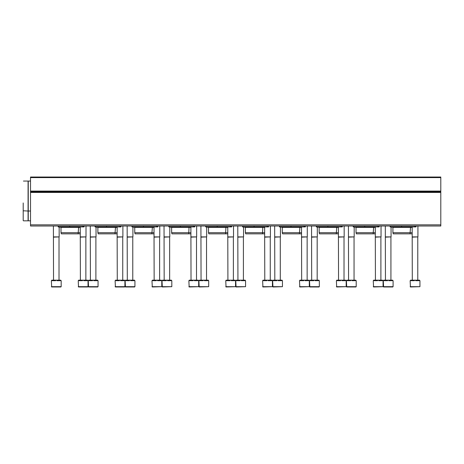 <?xml version="1.0" encoding="UTF-8"?>
<svg xmlns="http://www.w3.org/2000/svg" width="464" height="464" viewBox="0 0 464 464"><rect width="100%" height="100%" fill="white"/><g stroke="black" fill="none" stroke-linecap="round" stroke-linejoin="round"><path stroke-width="0.7" d="M30.52 224.854L30.52 177.028L440.8 177.028L440.8 226.009L30.52 226.009L30.52 224.854L440.8 224.854M416.022 226.931L416.022 226.009L416.022 226.931L390.091 226.931L390.091 226.009M391.32 226.931L390.589 226.931M412.16 233.844L393.223 233.844L392.915 232.69L392.915 227.389L412.16 227.389M392.915 227.389L392.451 226.931M392.915 232.69L412.16 232.69M353.214 226.931L353.214 226.009L353.214 226.931L353.556 226.931L353.556 226.009M379.14 226.931L379.14 226.009L379.14 226.931L353.556 226.931M354.438 226.931L353.713 226.931M375.283 233.844L356.346 233.844L356.033 232.69L356.033 227.389L375.283 227.389M356.033 227.389L355.575 226.931M356.033 232.69L375.283 232.69M342.264 226.931L342.264 226.009L342.264 226.931L316.332 226.931L316.332 226.009M317.562 226.931L316.831 226.931M338.401 233.844L319.464 233.844L319.157 232.69L319.157 227.389L338.401 227.389M319.157 227.389L318.693 226.931M319.157 232.69L338.401 232.69M305.382 226.931L305.382 226.009L305.382 226.931L279.456 226.931L279.456 226.009M280.679 226.931L279.954 226.931M301.525 233.844L282.588 233.844L282.274 232.69L282.274 227.389L301.525 227.389M282.274 227.389L281.816 226.931M282.274 232.69L301.525 232.69M242.573 226.931L242.573 226.009L242.573 226.931L242.921 226.931L242.921 226.009M268.505 226.931L268.505 226.009L268.505 226.931L242.921 226.931M243.803 226.931L243.072 226.931M264.642 233.844L245.705 233.844L245.398 232.69L245.398 227.389L264.642 227.389M245.398 227.389L244.934 226.931M245.398 232.69L264.642 232.69M205.697 226.931L205.697 226.009L205.697 226.931L206.039 226.931L206.039 226.009M231.623 226.009L231.623 226.931L206.039 226.931M206.921 226.931L206.196 226.931M227.766 233.844L208.829 233.844L208.516 232.69L208.516 227.389L227.766 227.389M208.516 227.389L208.058 226.931M208.516 232.69L227.766 232.69M194.747 226.009L194.747 226.931L168.815 226.931L168.815 226.009M170.044 226.931L169.314 226.931M190.884 233.844L171.947 233.844L171.639 232.69L171.639 227.389L190.884 227.389M171.639 227.389L171.175 226.931M171.639 232.69L190.884 232.69M157.864 226.009L157.864 226.931L131.938 226.931L131.938 226.009M133.162 226.931L132.437 226.931M154.007 233.844L135.07 233.844L134.757 232.69L134.757 227.389L154.007 227.389M134.757 227.389L134.299 226.931M134.757 232.69L154.007 232.69M120.988 226.009L120.988 226.931L95.056 226.931L95.056 226.009M96.286 226.931L95.555 226.931M117.125 233.844L98.188 233.844L97.881 232.69L97.881 227.389L117.125 227.389M97.881 227.389L97.417 226.931M97.881 232.69L117.125 232.69M58.18 226.931L58.18 226.009L58.18 226.931L58.522 226.931L58.522 226.009M84.106 226.009L84.106 226.931L58.522 226.931M59.404 226.931L58.679 226.931M80.249 233.844L61.312 233.844L60.999 232.69L60.999 227.389L80.249 227.389M60.999 227.389L60.54 226.931M60.999 232.69L80.249 232.69M410.147 280.691L410.518 280.691L410.518 280.175L411.15 280.175L411.15 280.691L414.41 280.691L414.41 280.175L415.674 280.175L415.674 280.691L418.934 280.691L418.934 280.175L419.566 280.175L419.566 280.691L419.937 280.691L419.937 286.682L410.431 286.972L410.147 280.691M411.15 280.175L414.41 280.175M415.674 280.175L418.934 280.175M412.305 280.175L412.16 227.157M412.16 236.895L417.925 236.895L417.925 226.009M412.305 237.15L417.925 236.895M373.265 280.691L373.642 280.691L373.642 280.175L374.268 280.175L374.268 280.691L377.534 280.691L377.534 280.175L378.792 280.175L378.792 280.691L382.058 280.691L382.058 280.175L382.684 280.175L382.684 280.691L383.061 280.691L383.061 286.682L373.555 286.972L373.265 280.691M374.268 280.175L377.534 280.175M378.792 280.175L382.058 280.175M375.428 280.175L375.283 227.157M375.283 236.895L381.043 236.895L381.043 226.009M375.428 237.15L381.043 236.895M336.388 280.691L336.76 280.691L336.76 280.175L337.392 280.175L337.392 280.691L340.651 280.691L340.651 280.175L341.916 280.175L341.916 280.691L345.175 280.691L345.175 280.175L345.808 280.175L345.808 280.691L346.179 280.691L346.179 286.682L336.673 286.972L336.388 280.691M337.392 280.175L340.651 280.175M341.916 280.175L345.175 280.175M338.546 280.175L338.401 227.157M338.401 236.895L344.166 236.895L344.166 226.009M338.546 237.15L344.166 236.895M299.506 280.691L299.883 280.691L299.883 280.175L300.51 280.175L300.51 280.691L303.775 280.691L303.775 280.175L305.034 280.175L305.034 280.691L308.299 280.691L308.299 280.175L308.925 280.175L308.925 280.691L309.302 280.691L309.302 286.682L299.796 286.972L299.506 280.691M300.51 280.175L303.775 280.175M305.034 280.175L308.299 280.175M301.67 280.175L301.525 227.157M301.525 236.895L307.284 236.895L307.284 226.009M301.67 237.15L307.284 236.895M262.63 280.691L263.001 280.691L263.001 280.175L263.633 280.175L263.633 280.691L266.893 280.691L266.893 280.175L268.157 280.175L268.157 280.691L271.417 280.691L271.417 280.175L272.049 280.175L272.049 280.691L272.426 280.691L272.426 286.682L262.914 286.972L262.63 280.691M263.633 280.175L266.893 280.175M268.157 280.175L271.417 280.175M264.787 280.175L264.642 227.157M264.642 236.895L270.408 236.895L270.408 226.009M264.787 237.15L270.408 236.895M225.748 280.691L226.125 280.691L226.125 280.175L226.757 280.175L226.757 280.691L230.016 280.691L230.016 280.175L231.275 280.175L231.275 280.691L234.54 280.691L234.54 280.175L235.167 280.175L235.167 280.691L235.544 280.691L235.544 286.682L226.038 286.972L225.748 280.691M226.757 280.175L230.016 280.175M231.275 280.175L234.54 280.175M227.911 280.175L227.766 227.157M227.766 236.895L233.525 236.895L233.525 226.009M227.911 237.15L233.525 236.895M188.871 280.691L189.242 280.691L189.242 280.175L189.875 280.175L189.875 280.691L193.134 280.691L193.134 280.175L194.399 280.175L194.399 280.691L197.658 280.691L197.658 280.175L198.29 280.175L198.29 280.691L198.667 280.691L198.667 286.682L189.155 286.972L188.871 280.691M189.875 280.175L193.134 280.175M194.399 280.175L197.658 280.175M191.029 280.175L190.884 227.157M190.884 236.895L196.649 236.895L196.649 226.009M191.029 237.15L196.649 236.895M151.989 280.691L152.366 280.691L152.366 280.175L152.998 280.175L152.998 280.691L156.258 280.691L156.258 280.175L157.516 280.175L157.516 280.691L160.782 280.691L160.782 280.175L161.408 280.175L161.408 280.691L161.785 280.691L161.785 286.682L152.279 286.972L151.989 280.691M152.998 280.175L156.258 280.175M157.516 280.175L160.782 280.175M154.152 280.175L154.007 227.157M154.007 236.895L159.767 236.895L159.767 226.009M154.152 237.15L159.767 236.895M124.619 286.972L115.397 286.972L115.113 280.691L115.484 280.691L115.484 280.175L116.116 280.175L116.116 280.691L119.381 280.691L119.381 280.175L120.64 280.175L120.64 280.691L123.9 280.691L123.9 280.175L124.532 280.175L124.532 280.691L124.909 280.691L124.909 286.682L122.89 286.972M116.116 280.175L119.381 280.175M120.64 280.175L123.9 280.175M117.27 280.175L117.125 227.157M117.125 236.895L122.89 236.895L122.89 226.009M117.27 237.15L122.89 236.895M87.737 286.972L78.52 286.972L78.23 280.691L78.607 280.691L78.607 280.175L79.24 280.175L79.24 280.691L82.499 280.691L82.499 280.175L83.758 280.175L83.758 280.691L87.023 280.691L87.023 280.175L87.65 280.175L87.65 280.691L88.027 280.691L88.027 286.682L86.008 286.972M79.24 280.175L82.499 280.175M83.758 280.175L87.023 280.175M80.394 280.175L80.249 227.157M80.249 236.895L86.008 236.895L86.008 226.009M80.394 237.15L86.008 236.895M392.799 286.972L383.577 286.972L383.293 280.691L383.67 280.691L383.67 280.175L384.296 280.175L384.296 280.691L387.562 280.691L387.562 280.175L388.82 280.175L388.82 280.691L392.08 280.691L392.08 280.175L392.712 280.175L392.712 280.691L393.089 280.691L393.089 286.682L391.071 286.972M384.296 280.175L387.562 280.175M388.82 280.175L392.08 280.175M385.451 280.175L385.306 226.009M385.306 236.895L391.071 236.895L391.071 226.931M385.451 237.15L391.071 236.895M355.923 286.972L346.701 286.972L346.411 280.691L346.788 280.691L346.788 280.175L347.42 280.175L347.42 280.691L350.68 280.691L350.68 280.175L351.938 280.175L351.938 280.691L355.204 280.691L355.204 280.175L355.83 280.175L355.83 280.691L356.207 280.691L356.207 286.682L354.189 286.972M347.42 280.175L350.68 280.175M351.938 280.175L355.204 280.175M348.574 280.175L348.429 226.009M348.429 236.895L354.189 236.895L354.189 226.931M348.574 237.15L354.189 236.895M319.041 286.972L309.819 286.972L309.534 280.691L309.911 280.691L309.911 280.175L310.538 280.175L310.538 280.691L313.803 280.691L313.803 280.175L315.062 280.175L315.062 280.691L318.321 280.691L318.321 280.175L318.954 280.175L318.954 280.691L319.331 280.691L319.331 286.682L317.312 286.972M310.538 280.175L313.803 280.175M315.062 280.175L318.321 280.175M311.692 280.175L311.547 226.009M311.547 236.895L317.312 236.895L317.312 226.931M311.692 237.15L317.312 236.895M272.652 280.691L273.029 280.691L273.029 280.175L273.661 280.175L273.661 280.691L276.921 280.691L276.921 280.175L278.18 280.175L278.18 280.691L281.445 280.691L281.445 280.175L282.071 280.175L282.071 280.691L282.448 280.691L282.448 286.682L272.942 286.972L272.652 280.691M273.661 280.175L276.921 280.175M278.18 280.175L281.445 280.175M274.816 280.175L274.671 226.009M274.671 236.895L280.43 236.895L280.43 226.931M274.816 237.15L280.43 236.895M235.776 280.691L236.153 280.691L236.153 280.175L236.779 280.175L236.779 280.691L240.045 280.691L240.045 280.175L241.303 280.175L241.303 280.691L244.563 280.691L244.563 280.175L245.195 280.175L245.195 280.691L245.572 280.691L245.572 286.682L236.06 286.972L235.776 280.691M236.779 280.175L240.045 280.175M241.303 280.175L244.563 280.175M237.933 280.175L237.788 226.009M237.788 236.895L243.554 236.895L243.554 226.931M237.933 237.15L243.554 236.895M198.894 280.691L199.271 280.691L199.271 280.175L199.903 280.175L199.903 280.691L203.162 280.691L203.162 280.175L204.421 280.175L204.421 280.691L207.686 280.691L207.686 280.175L208.313 280.175L208.313 280.691L208.69 280.691L208.69 286.682L199.184 286.972L198.894 280.691M199.903 280.175L203.162 280.175M204.421 280.175L207.686 280.175M201.057 280.175L200.912 226.009M200.912 236.895L206.677 236.895L206.677 226.931M201.057 237.15L206.677 236.895M162.017 280.691L162.394 280.691L162.394 280.175L163.021 280.175L163.021 280.691L166.286 280.691L166.286 280.175L167.545 280.175L167.545 280.691L170.804 280.691L170.804 280.175L171.436 280.175L171.436 280.691L171.813 280.691L171.813 286.682L162.301 286.972L162.017 280.691M163.021 280.175L166.286 280.175M167.545 280.175L170.804 280.175M164.175 280.175L164.03 226.009M164.03 236.895L169.795 236.895L169.795 226.931M164.175 237.15L169.795 236.895M134.647 286.972L125.425 286.972L125.135 280.691L125.512 280.691L125.512 280.175L126.144 280.175L126.144 280.691L129.404 280.691L129.404 280.175L130.662 280.175L130.662 280.691L133.928 280.691L133.928 280.175L134.554 280.175L134.554 280.691L134.931 280.691L134.931 286.682L132.919 286.972M126.144 280.175L129.404 280.175M130.662 280.175L133.928 280.175M127.298 280.175L127.153 226.009M127.153 236.895L132.919 236.895L132.919 226.931M127.298 237.15L132.919 236.895M97.765 286.972L88.543 286.972L88.259 280.691L88.636 280.691L88.636 280.175L89.262 280.175L89.262 280.691L92.527 280.691L92.527 280.175L93.786 280.175L93.786 280.691L97.046 280.691L97.046 280.175L97.678 280.175L97.678 280.691L98.055 280.691L98.055 286.682L96.036 286.972M89.262 280.175L92.527 280.175M93.786 280.175L97.046 280.175M90.416 280.175L90.277 226.009M90.277 236.895L96.036 236.895L96.036 226.931M90.416 237.15L96.036 236.895M60.888 286.972L51.666 286.972L51.376 280.691L51.753 280.691L51.753 280.175L52.386 280.175L52.386 280.691L55.645 280.691L55.645 280.175L56.904 280.175L56.904 280.691L60.169 280.691L60.169 280.175L60.796 280.175L60.796 280.691L61.173 280.691L61.173 286.682L59.16 286.972M52.386 280.175L55.645 280.175M56.904 280.175L60.169 280.175M53.54 280.175L53.395 226.009M53.395 236.895L59.16 236.895L59.16 226.931M53.54 237.15L59.16 236.895M23.2 220.591L23.2 202.959M23.432 181.059L28.078 181.059L28.078 220.823L23.432 220.823M30.52 181.059L28.252 181.059L28.252 220.823L30.52 220.823M30.52 177.602L440.8 177.602M30.52 191.087L440.8 191.087M30.52 191.638L440.8 191.638M30.52 191.887L440.8 191.887M30.52 192.444L440.8 192.444M390.439 226.931L390.439 226.009M401.615 226.931L401.615 226.009M414.578 226.931L414.578 226.009M415.495 226.931L415.495 226.009M364.739 226.931L364.739 226.009M377.702 226.931L377.702 226.009M378.618 226.931L378.618 226.009M316.68 226.931L316.68 226.009M327.857 226.931L327.857 226.009M340.82 226.931L340.82 226.009M341.736 226.931L341.736 226.009M279.798 226.931L279.798 226.009M290.98 226.931L290.98 226.009M303.943 226.931L303.943 226.009M304.86 226.931L304.86 226.009M254.098 226.931L254.098 226.009M267.061 226.931L267.061 226.009M267.977 226.931L267.977 226.009M217.222 226.931L217.222 226.009M230.185 226.931L230.185 226.009M231.101 226.931L231.101 226.009M169.163 226.931L169.163 226.009M180.339 226.931L180.339 226.009M193.302 226.931L193.302 226.009M194.225 226.931L194.225 226.009M132.281 226.931L132.281 226.009M143.463 226.931L143.463 226.009M156.426 226.931L156.426 226.009M157.342 226.931L157.342 226.009M95.404 226.931L95.404 226.009M106.581 226.931L106.581 226.009M119.544 226.931L119.544 226.009M120.466 226.931L120.466 226.009M69.704 226.931L69.704 226.009M82.667 226.931L82.667 226.009M83.584 226.931L83.584 226.009M410.147 286.682L419.937 286.682M373.265 286.682L383.061 286.682M336.388 286.682L346.179 286.682M299.506 286.682L309.302 286.682M262.63 286.682L272.426 286.682M225.748 286.682L235.544 286.682M188.871 286.682L198.667 286.682M151.989 286.682L161.785 286.682M115.113 286.682L124.909 286.682M78.23 286.682L88.027 286.682M383.293 286.682L393.089 286.682M346.411 286.682L356.207 286.682M309.534 286.682L319.331 286.682M272.652 286.682L282.448 286.682M235.776 286.682L245.572 286.682M198.894 286.682L208.69 286.682M162.017 286.682L171.813 286.682M125.135 286.682L134.931 286.682M88.259 286.682L98.055 286.682M51.376 286.682L61.173 286.682M411.91 226.931L412.641 226.931M390.955 227.157L412.276 227.157M410.008 233.844L410.547 227.157M375.034 226.931L375.759 226.931M354.078 227.157L375.399 227.157M373.131 233.844L373.671 227.157M338.152 226.931L338.882 226.931M317.196 227.157L338.517 227.157M336.249 233.844L336.789 227.157M301.275 226.931L302 226.931M280.32 227.157L301.641 227.157M299.373 233.844L299.912 227.157M264.393 226.931L265.124 226.931M243.438 227.157L264.758 227.157L262.798 227.389L262.491 233.844M243.554 227.157L245.166 227.157M227.517 226.931L228.242 226.931M206.561 227.157L227.882 227.157L225.922 227.389L225.614 233.844M206.677 227.157L208.29 227.157M190.634 226.931L191.365 226.931M169.679 227.157L191 227.157L189.039 227.389L188.732 233.844M169.795 227.157L171.407 227.157M153.758 226.931L154.483 226.931M132.803 227.157L154.123 227.157M151.856 233.844L152.395 227.157M116.876 226.931L117.607 226.931M95.92 227.157L117.241 227.157M114.973 233.844L115.513 227.157M79.999 226.931L80.724 226.931M59.044 227.157L80.365 227.157M78.097 233.844L78.636 227.157M417.78 280.175L417.78 237.15M380.898 280.175L380.898 237.15M344.021 280.175L344.021 237.15M307.139 280.175L307.139 237.15M270.263 280.175L270.263 237.15M233.38 280.175L233.38 237.15M196.504 280.175L196.504 237.15M159.622 280.175L159.622 237.15M122.745 280.175L122.745 237.15M85.863 280.175L85.863 237.15M390.926 280.175L390.926 237.15M354.049 280.175L354.049 237.15M317.167 280.175L317.167 237.15M280.291 280.175L280.291 237.15M243.409 280.175L243.409 237.15M206.532 280.175L206.532 237.15M169.65 280.175L169.65 237.15M132.774 280.175L132.774 237.15M95.891 280.175L95.891 237.15M59.015 280.175L59.015 237.15M28.078 211.027L23.2 210.795M28.252 211.027L30.52 211.027"/></g></svg>
